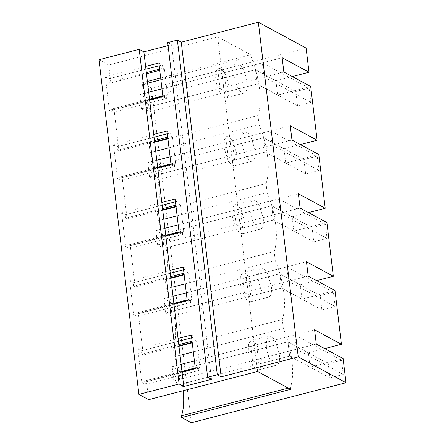 <?xml version="1.0" encoding="UTF-8"?>
<svg xmlns="http://www.w3.org/2000/svg" width="445" height="445" viewBox="0 0 445 445"><rect width="100%" height="100%" fill="white"/><g stroke="black" fill="none" stroke-linecap="round" stroke-linejoin="round"><path stroke-width="0.33" stroke-dasharray="2.23 1.67" d="M283.854 72.001L220.041 88.505L226.449 91.97L224.747 77.686L218.339 74.22L282.152 57.717M310.693 86.514L277.63 95.069L275.922 80.784L255.491 69.731L224.747 77.686M226.449 91.97L257.193 84.016L277.63 95.069M220.041 88.505L218.339 74.22M292.276 76.551L275.922 80.784M161.963 88.805L262.361 62.834L264.063 77.118L141.41 108.847L147.818 112.312L257.193 84.016L255.491 69.731L295.83 91.548L309.108 88.11L310.81 102.395L297.533 105.832L295.83 91.548M215.858 79.56A15.136 5.774 75.5 0 0 226.188 97.75A15.136 5.774 75.5 0 0 228.93 86.63A15.136 5.774 75.5 0 0 218.606 68.447A15.136 5.774 75.5 0 0 215.858 79.56M98.985 59.747L108.73 65.014L217.661 36.835L257.566 371.486M168.088 45.601L171.586 44.695L167.726 42.609M147.395 81.435L141.777 82.887L151.422 88.099L306.11 48.082M160.673 77.997L250.707 54.707L217.661 36.835M343.134 358.587L310.07 367.142L289.639 356.089L258.895 364.043L252.487 360.578L316.295 344.074M252.487 360.578L250.785 346.293L314.593 329.79M250.785 346.293L257.188 349.759L287.932 341.805L328.271 363.621L341.549 360.183L343.251 374.468L329.973 377.905L328.271 363.621M324.716 348.624L308.368 352.857L287.932 341.805L178.556 370.101L172.148 366.636L181.126 364.316M308.185 276.056L244.377 292.56L250.78 296.025L249.078 281.741L242.67 278.275L306.483 261.771M335.024 290.568L301.96 299.123L300.258 284.839L279.822 273.786L249.078 281.741M250.78 296.025L281.529 288.071L301.96 299.123M244.377 292.56L242.67 278.275M316.606 280.606L300.258 284.839M326.914 222.55L293.85 231.105L273.414 220.053L242.67 228.007L236.267 224.541L300.075 208.037M236.267 224.541L234.56 210.257L298.373 193.753M234.56 210.257L240.968 213.722L271.711 205.768L312.051 227.584L325.328 224.147L327.031 238.431L313.753 241.869L312.051 227.584M308.496 212.588L292.148 216.821L271.711 205.768L162.336 234.064L155.928 230.599L164.906 228.279M318.804 154.532L285.74 163.087L265.303 152.034L234.56 159.989L228.157 156.523L291.964 140.019M228.157 156.523L226.449 142.239L290.262 125.735M226.449 142.239L232.857 145.704L263.601 137.75L284.038 148.802L285.74 163.087M300.386 144.569L284.038 148.802M170.073 156.824L270.471 130.852L272.179 145.137L149.52 176.865L155.928 180.331L265.303 152.034L263.601 137.75L303.941 159.566L317.218 156.128L318.92 170.413L305.643 173.85L303.941 159.566M313.753 241.869L273.414 220.053L271.711 205.768L273.414 220.053L164.038 248.349L157.63 244.884L155.928 230.599M292.148 216.821L293.85 231.105M186.294 292.86L286.697 266.889L288.399 281.173L165.74 312.902L172.148 316.367L281.529 288.071L279.822 273.786L320.161 295.602L333.439 292.165L335.141 306.449L321.863 309.887L320.161 295.602M329.973 377.905L289.639 356.089L287.932 341.805L289.639 356.089L180.258 384.385L173.85 380.92L172.148 366.636M308.368 352.857L310.07 367.142M246.975 81.963A15.136 5.774 -104.5 0 1 244.233 93.077A15.136 5.774 -104.5 0 1 233.909 74.893A15.136 5.774 -104.5 0 1 236.651 63.78A15.136 5.774 -104.5 0 1 246.975 81.963M141.777 82.887L141.988 84.656L147.607 83.204M160.884 79.766L250.919 56.476A47.537 18.134 -104.5 0 1 257.955 115.505L167.921 138.796M250.707 54.707L250.919 56.476M258.895 364.043L257.188 349.759M261.371 358.703L261.159 366.302L258.628 369.817L255.636 368.844L252.465 364.811L248.304 351.633L248.516 344.041L251.047 340.52L254.039 341.493L257.216 345.531L261.371 358.703M253.261 290.685L253.049 298.284L250.518 301.799L247.526 300.826L244.355 296.793L240.194 283.615L240.406 276.022L242.937 272.501L245.929 273.475L249.1 277.513L253.261 290.685M242.67 228.007L240.968 213.722M245.151 222.667L244.939 230.265L242.408 233.781L239.416 232.807L236.239 228.774L232.084 215.597L232.296 208.004L234.827 204.483L237.819 205.457L240.99 209.495L245.151 222.667M234.56 159.989L232.857 145.704M223.974 147.579L224.185 139.986L226.716 136.465L229.709 137.438L232.88 141.477L237.04 154.649L236.829 162.247L234.298 165.763L231.305 164.789L228.129 160.756L223.974 147.579M290.613 389.358L290.401 387.578A47.537 18.134 -104.5 0 0 283.365 328.56L193.33 351.85M180.053 355.288L174.434 356.74A47.537 18.134 -104.5 0 1 183.201 390.721M290.401 387.578L288.316 388.112M178.979 346.282L173.361 347.74L174.434 356.74M283.359 328.56L282.286 319.56L192.257 342.85M171.942 287.27L166.324 288.722A47.537 18.134 -104.5 0 1 173.361 347.74M282.286 319.56A47.537 18.134 -104.5 0 0 275.249 260.542L185.22 283.832M275.249 260.542L274.176 251.542L184.147 274.832M170.869 278.264L165.251 279.721L166.324 288.722M274.176 251.542A47.537 18.134 -104.5 0 0 267.139 192.524L177.104 215.819M163.827 219.252L158.214 220.703A47.537 18.134 -104.5 0 1 165.251 279.721M162.753 210.246L157.141 211.703L158.214 220.703M267.139 192.524L266.065 183.524L176.031 206.814M266.065 183.524A47.537 18.134 -104.5 0 0 259.029 124.505L168.994 147.801M155.717 151.233L150.104 152.685A47.537 18.134 -104.5 0 1 157.141 211.703M150.104 152.685L149.031 143.679L154.643 142.228M259.029 124.505L257.955 115.5M141.988 84.661A47.537 18.134 -104.5 0 1 149.031 143.679M167.865 138.328L172.476 137.132L170.98 136.326L170.574 132.927L167.326 133.767M149.526 99.279L112.557 108.841L114.053 109.654L118.982 150.972L117.486 150.165L154.448 140.603M167.726 137.166L170.98 136.326M118.982 150.972L154.587 141.76M117.486 150.165L117.079 146.767L154.048 137.199M157.708 167.921L117.491 178.323L113.497 144.825L153.714 134.418M113.497 144.825L117.079 146.767M166.992 130.986L170.574 132.927M170.986 164.483L174.573 166.424L174.167 163.02L175.664 163.832L122.164 177.672L127.092 218.99L125.596 218.184L162.564 208.622M117.491 178.323L121.073 180.264L174.573 166.424M121.073 180.264L120.667 176.86L157.636 167.298M170.913 163.866L174.167 163.02M120.667 176.86L122.164 177.672M175.975 206.346L180.592 205.151L179.09 204.344L178.69 200.94L175.436 201.785M175.842 205.184L179.09 204.344M127.092 218.99L162.698 209.779M125.596 218.184L125.19 214.785L162.158 205.217M165.818 235.939L125.601 246.341L121.607 212.844L161.824 202.436M121.607 212.844L125.19 214.785M175.102 199.004L178.69 200.94M179.096 232.501L182.684 234.443L182.278 231.038L183.774 231.851L130.274 245.69L135.202 287.008L133.706 286.202L170.674 276.64M125.601 246.341L129.184 248.282L182.684 234.443M129.184 248.282L128.777 244.878L165.746 235.316M179.023 231.884L182.278 231.038M128.777 244.878L130.274 245.69M184.091 274.365L188.702 273.169L187.206 272.362L186.8 268.958L183.546 269.804M183.952 273.202L187.206 272.362M135.202 287.008L170.813 277.797M133.706 286.202L133.3 282.803L170.268 273.236M173.928 303.957L133.711 314.359L129.718 280.862L169.934 270.454M129.718 280.862L133.3 282.803M183.212 267.022L186.8 268.958M187.206 300.52L190.794 302.461L190.388 299.057L191.884 299.869L138.389 313.708L143.312 355.027L141.816 354.22L178.784 344.658M133.711 314.359L137.294 316.3L190.794 302.461M137.294 316.3L136.888 312.896L173.856 303.334M187.134 299.902L190.388 299.057M136.888 312.896L138.389 313.708M192.201 342.383L196.812 341.187L195.316 340.38L194.91 336.976L191.656 337.822M192.062 341.22L195.316 340.38M143.312 355.027L178.923 345.815M141.816 354.22L141.41 350.816L178.378 341.254M182.038 371.976L141.822 382.377L137.828 348.88L178.044 338.473M137.828 348.88L141.41 350.816M191.322 335.041L194.91 336.976M195.316 368.538L198.904 370.479L198.498 367.075L199.994 367.887L146.5 381.727L148.636 399.666M141.822 382.377L145.404 384.319L198.904 370.479M145.404 384.319L145.003 380.914L181.966 371.353M195.244 367.92L198.498 367.075M145.003 380.914L146.5 381.727M159.755 70.31L164.366 69.114L162.87 68.308L162.464 64.909L159.21 65.749M108.73 65.014L110.872 82.954L109.375 82.147L146.338 72.585M159.616 69.147L162.87 68.308M110.872 82.954L146.477 73.742M109.375 82.147L108.969 78.748L145.932 69.181M149.598 99.903L109.381 110.304L105.382 76.807L145.604 66.405M105.382 76.807L108.969 78.748M158.882 62.968L162.464 64.909M162.876 96.465L166.458 98.406L166.057 95.002L167.554 95.814L114.053 109.654M109.381 110.304L112.963 112.246L166.458 98.406M162.803 95.847L166.057 95.002M112.557 108.841L112.963 112.246M172.476 137.132L175.664 163.832M180.592 205.151L183.774 231.851M188.702 273.169L191.884 299.869M196.812 341.187L199.994 367.887M164.366 69.114L167.554 95.814M250.129 210.93L250.346 203.337L252.877 199.816L255.869 200.79L259.04 204.834L263.201 218A15.136 5.774 -104.5 0 1 260.453 229.114A15.136 5.774 -104.5 0 1 250.129 210.93M255.085 149.982A15.136 5.774 -104.5 0 1 252.343 161.096A15.136 5.774 -104.5 0 1 242.019 142.912L242.236 135.319L244.761 131.798L247.759 132.771L250.93 136.815L255.085 149.982M266.349 346.966L266.566 339.374L269.097 335.853L272.09 336.826L275.26 340.87L279.421 354.036A15.136 5.774 -104.5 0 1 276.673 365.15A15.136 5.774 -104.5 0 1 266.349 346.966M258.239 278.948L258.456 271.355L260.987 267.834L263.98 268.808L267.15 272.852L271.311 286.018A15.136 5.774 -104.5 0 1 268.563 297.132A15.136 5.774 -104.5 0 1 258.239 278.948M171.586 44.695L211.492 379.346M151.422 88.099L191.328 422.75M297.533 105.832L257.193 84.016L255.491 69.731L146.116 98.028L139.708 94.562L148.686 92.243M262.361 62.834L309.108 88.11M264.063 77.118L310.81 102.395M147.818 112.312L146.116 98.028M141.41 108.847L139.708 94.562M305.643 173.85L265.303 152.034L263.601 137.75L154.226 166.046L147.818 162.581L156.796 160.261M270.471 130.852L317.218 156.128M272.179 145.137L318.92 170.413M155.928 180.331L154.226 166.046M149.52 176.865L147.818 162.581M327.031 238.431L280.289 213.155L278.581 198.87L178.184 224.842M278.581 198.87L325.328 224.147M280.289 213.155L157.63 244.884M164.038 248.349L162.336 234.064M321.863 309.887L281.529 288.071L279.822 273.786L170.446 302.083L164.038 298.617L173.016 296.298M286.697 266.889L333.439 292.165M288.399 281.173L335.141 306.449M172.148 316.367L170.446 302.083M165.74 312.902L164.038 298.617M343.251 374.468L296.509 349.192L294.807 334.907L194.404 360.878M294.807 334.907L341.549 360.183M296.509 349.192L173.85 380.92M180.258 384.385L178.556 370.101M244.233 93.077L226.188 97.75M236.651 63.78L218.606 68.447M252.871 199.811L234.827 204.483M260.453 229.114L242.408 233.786M252.343 161.096L234.298 165.768M244.761 131.792L226.716 136.465M269.097 335.847L251.047 340.52M276.673 365.15L258.628 369.823M260.987 267.829L242.937 272.501M268.563 297.132L250.518 301.805"/><path stroke-width="0.67" d="M292.276 76.551L308.991 72.229L282.152 57.717L283.854 72.001L310.693 86.514L317.101 140.247L300.386 144.569M288.316 388.112L181.471 415.758L181.682 417.538L290.613 389.358L257.566 371.486L148.636 399.666L138.89 394.392L98.985 59.747L139.207 49.339L179.107 383.991L183.774 386.51L211.492 379.346L207.631 377.26L167.726 42.609L177.394 40.106L217.299 374.757L207.631 377.26M168.088 45.601L143.869 51.865L139.207 49.339M308.991 72.229L306.11 48.082L258.339 22.25L181.254 42.192L177.394 40.106M147.395 81.435L160.673 77.997M181.682 417.538L191.328 422.75L346.015 382.733L343.134 358.587L316.295 344.074L314.593 329.79L341.432 344.302L324.716 348.624M341.432 344.302L335.024 290.568L308.185 276.056L306.483 261.771L333.322 276.284L316.606 280.606M333.322 276.284L326.914 222.55L300.075 208.037L298.373 193.753L325.212 208.266L308.496 212.588M325.212 208.266L318.804 154.532L291.964 140.019L290.262 125.735L317.101 140.247M147.607 83.204L160.884 79.766M193.33 351.85L180.053 355.288M183.201 390.721A47.537 18.134 -104.5 0 1 181.471 415.758M192.257 342.85L178.979 346.282M185.22 283.832L171.942 287.27M184.147 274.832L170.869 278.264M177.104 215.819L163.827 219.252M176.031 206.814L162.753 210.246M168.994 147.801L155.717 151.233M167.921 138.796L154.643 142.228M154.448 140.603L167.726 137.166M154.587 141.76L167.865 138.328M154.048 137.199L167.326 133.767M143.869 51.865L153.714 134.418L166.992 130.986L170.986 164.483L157.708 167.921L161.824 202.436L175.102 199.004L179.096 232.501L165.818 235.939L169.934 270.454L183.212 267.022L187.206 300.52L173.928 303.957L178.044 338.473L191.322 335.041L195.316 368.538L182.038 371.976L183.774 386.51M153.714 134.418L157.708 167.921M157.636 167.298L170.913 163.866M162.564 208.622L175.842 205.184M162.698 209.779L175.975 206.346M162.158 205.217L175.436 201.785M161.824 202.436L165.818 235.939M165.746 235.316L179.023 231.884M170.674 276.64L183.952 273.202M170.813 277.797L184.091 274.365M170.268 273.236L183.546 269.804M169.934 270.454L173.928 303.957M173.856 303.334L187.134 299.902M178.784 344.658L192.062 341.22M178.923 345.815L192.201 342.383M178.378 341.254L191.656 337.822M178.044 338.473L182.038 371.976M181.966 371.353L195.244 367.92M146.338 72.585L159.616 69.147M146.477 73.742L159.755 70.31M145.932 69.181L159.21 65.749M145.604 66.405L158.882 62.968L162.876 96.465L149.598 99.903M149.526 99.279L162.803 95.847M181.254 42.192L221.159 376.843L217.299 374.757M138.89 394.392L179.107 383.991M221.159 376.843L298.245 356.901L258.339 22.25M346.015 382.733L298.245 356.901M161.963 88.805L148.686 92.243M170.073 156.824L156.796 160.261M178.184 224.842L164.906 228.279M186.294 292.86L173.016 296.298M194.404 360.878L181.126 364.316"/></g></svg>
